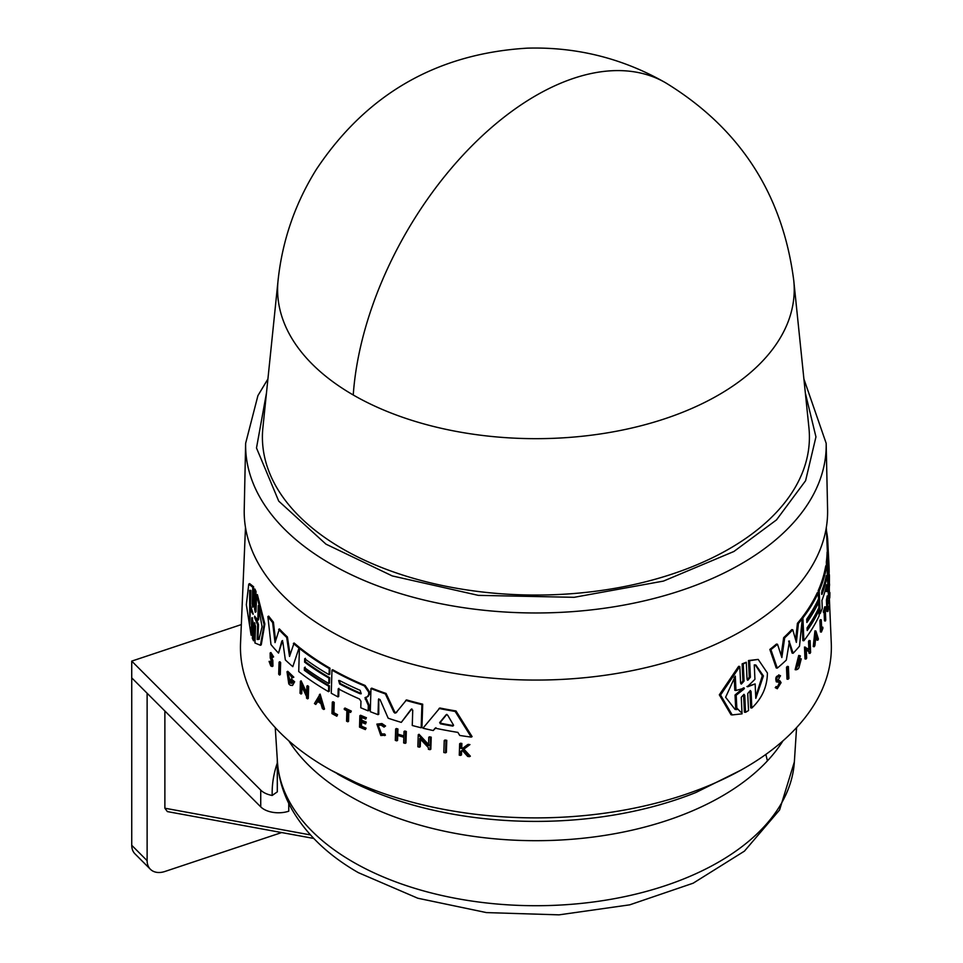 <?xml version="1.0" encoding="UTF-8"?>
<svg xmlns="http://www.w3.org/2000/svg" width="963" height="963" viewBox="0 0 963 963"><rect width="100%" height="100%" fill="white"/><g stroke="black" fill="none" stroke-linecap="round" stroke-linejoin="round"><path stroke-width="1.44" d="M278.042 280.678L278.042 280.678A258.325 149.145 -0 0 0 353.24 394.986A258.325 149.145 -0 0 0 641.803 425.562A258.325 149.145 -0 0 0 793.777 280.678L808.932 427.777A273.504 157.908 -0 0 1 648.039 581.171A273.504 157.908 -0 0 1 342.515 548.802A273.504 157.908 -0 0 1 262.887 427.777L278.042 280.678C282.279 240.702 295.027 203.638 316.297 169.5C366.53 94.061 436.889 53.603 527.363 48.15C576.656 46.79 622.712 58.322 665.529 82.734C739.945 128.211 782.702 194.189 793.777 280.678M266.45 393.109L256.495 447.976L278.74 501.133L325.963 544.143L392.242 575.922L478.31 595.363L574.153 597.313L663.459 581.086L733.926 551.474L776.503 519.888L805.598 480.706L815.95 436.889L805.357 393.109M329.647 630.741A291.705 168.417 -0 0 0 649.194 666.853A291.705 168.417 -0 0 0 827.59 509.583L826.17 443.305A290.284 167.598 -0 0 1 741.173 563.885A290.284 167.598 -0 0 1 330.646 563.885A290.284 167.598 -0 0 1 245.637 443.305L244.229 509.583A291.705 168.417 -0 0 0 329.647 630.741M378.748 698.849L378.772 714.209L378.026 714.642A293.258 169.307 180 0 1 370.274 711.681L370.972 688.569A292.295 168.754 -0 0 0 385.344 693.902L393.891 712.223L396.672 712.427M370.972 688.569L371.718 688.148A291.259 168.164 -0 0 0 386.091 693.468L394.649 711.789M395.913 712.873L394.89 713.089L395.913 712.873L406.518 699.908A291.259 168.164 -0 0 0 422.697 704.194L421.95 727.318L421.168 727.775A293.258 169.307 180 0 1 412.26 725.488L412.742 710.152L411.069 709.334L401.282 722.382A293.258 169.307 180 0 1 388.185 718.217L380.012 699.511L378.495 699.319L378.026 714.642M411.839 708.888L401.282 722.382M365.711 697.248L369.058 705.048L368.901 710.417L368.167 710.838L368.323 705.482L364.977 697.681L368.227 696.405M338.94 688.364L338.699 696.466L337.977 696.887A293.258 169.307 180 0 1 331.272 693.24L331.958 670.14A292.295 168.754 -0 0 0 364.399 685.909L368.745 692.241L368.66 694.865L367.035 697.031M331.958 670.14L332.68 669.718A291.259 168.164 -0 0 0 365.133 685.475L369.479 691.807L369.395 694.443L367.77 696.61M435.938 727.715L433.218 730.544L435.132 728.172A293.149 169.247 180 0 0 457.882 732.386L459.748 735.455A293.258 169.307 180 0 0 471.232 737.104L472.087 736.611L455.993 710.959L455.162 711.44L471.232 737.104M433.218 730.544A293.258 169.307 -0 0 1 422.95 728.209L439.826 707.998A291.259 168.164 -0 0 0 455.993 710.959M420.494 739.271L420.253 746.722L419.471 747.18A294.088 169.789 180 0 1 417.858 746.77L418.243 734.745L428.511 745.723L428.776 737.261A293.583 169.5 0 0 0 430.425 737.634L430.04 749.671A294.088 169.789 180 0 1 428.391 749.298L428.439 747.733L419.748 738.465L419.471 747.18M418.243 734.745L419.025 734.288L429.293 745.266M428.776 737.261L429.57 736.803A292.559 168.91 -0 0 0 431.219 737.177L430.834 749.214L430.04 749.671M397.743 734.757L397.563 740.427L396.804 740.86A294.088 169.789 180 0 1 395.312 740.391L395.661 728.955L396.419 728.51A292.583 168.922 -0 0 0 397.924 728.979L397.767 734.083A292.788 169.043 -0 0 0 403.87 735.913M397.767 734.083L397.009 734.516A293.823 169.632 -0 0 0 403.846 736.563L404.015 731.471L404.773 731.025A292.583 168.922 -0 0 0 406.314 731.471L405.953 742.918L405.194 743.352A294.088 169.789 180 0 1 403.653 742.918L403.834 737.249A293.847 169.657 180 0 1 396.985 735.19L396.804 740.86M361.631 721.564L361.498 726.21A293.017 169.175 -0 0 0 366.109 728.148L365.35 729.581A294.088 169.789 180 0 1 359.524 727.125L359.861 715.69A293.607 169.512 -0 0 0 365.687 718.145L365.663 719.108A293.643 169.536 -0 0 1 361.041 717.17L360.944 720.589A293.787 169.62 180 0 0 365.555 722.515L365.519 723.923A293.847 169.657 -0 0 1 360.896 721.985L360.764 726.632A294.04 169.765 180 0 0 365.374 728.57L366.109 728.148M359.861 715.69L360.595 715.268A292.583 168.922 -0 0 0 366.421 717.724L365.663 719.108M361.775 716.749L361.679 720.155A292.764 169.031 -0 0 0 366.289 722.094L365.519 723.923M462.998 749.816L461.614 750.851L461.482 754.908L460.639 755.401A294.088 169.789 180 0 1 459.267 755.185L459.664 743.725A293.607 169.512 0 0 0 461.036 743.93L460.88 748.359A293.787 169.62 0 0 0 462.348 748.576L467.308 744.844A293.607 169.512 0 0 0 469.077 745.097L463.047 749.623L469.499 756.665A294.088 169.789 180 0 1 467.681 756.424L462.156 750.297L460.783 751.333L461.614 750.851M459.664 743.725L460.495 743.243A292.583 168.922 -0 0 0 461.867 743.448L461.722 747.878A292.764 169.031 -0 0 0 463.022 748.07M467.308 744.844L468.162 744.363A292.583 168.922 -0 0 0 469.932 744.604L463.889 749.142L470.353 756.172L469.499 756.665M378.11 725.091L381.613 733.914L384.67 733.975L385.429 735.178L380.83 735.527L376.882 724.116L381.192 723.983L384.815 726.427L385.561 725.994L384.032 727.101L381.155 725.163L377.725 725.271L380.867 734.348L383.924 734.408L384.682 735.612M376.882 724.116L381.926 723.55L385.561 725.994M344.309 708.479L345.043 708.058A292.583 168.922 -0 0 0 351.326 711.091L350.568 712.476A293.643 169.536 180 0 1 348.125 711.32L347.812 721.781A294.088 169.789 180 0 1 346.56 721.179L346.873 710.706A293.643 169.536 180 0 1 344.285 709.442L344.309 708.479A293.607 169.512 -0 0 0 350.604 711.513L350.568 712.476M348.859 710.899L348.546 721.359L347.812 721.781M337.568 714.666L336.809 716.219L336.845 715.088A294.04 169.765 180 0 1 333.186 713.114L333.908 712.692A293.017 169.163 -0 0 0 337.568 714.666L336.845 715.088M336.809 716.219A294.088 169.789 -0 0 1 331.958 713.583L332.295 702.159L333.017 701.738A292.583 168.922 -0 0 0 334.221 702.4L333.908 712.692M444.232 740.475L445.038 740.005A292.559 168.91 -0 0 0 446.772 740.318L446.375 752.368L445.556 752.837A294.088 169.789 180 0 1 443.823 752.512L444.232 740.475A293.583 169.5 0 0 0 445.953 740.8L445.556 752.837M826.495 565.606L826.35 561.911A291.259 168.164 -0 0 0 827.133 552.064L828.156 552.22L828.794 561.357L827.638 538.786A292.295 168.754 -0 0 0 826.483 530.986M826.615 584.734L826.615 584.734A292.921 169.115 180 0 1 821.945 600.443L822.27 608.46A293.258 169.307 180 0 1 820.139 613.636L819.152 613.479L818.213 590.632A291.259 168.164 -0 0 0 825.628 566.533L825.977 565.534L826.988 565.678L827.337 567.977L827.205 578.282M827.229 578.546L828.096 586.395A293.258 169.307 180 0 1 827.181 591.619L826.182 591.463L826.013 587.382M826.892 611.373L826.423 600.069A292.583 168.922 -0 0 0 827.193 595.928L828.192 596.085L828.228 597.036A293.643 169.536 180 0 1 827.638 600.31L828.433 601.791A293.847 169.657 180 0 1 827.831 605.065L828.024 609.663A294.04 169.765 -0 0 0 828.625 606.389L828.662 607.388A294.088 169.789 180 0 1 827.891 611.529L826.892 611.373M828.878 592.69C828.734 607.966 827.747 585.143 828.493 583.759L829.504 583.915L829.528 585.36M824.412 612.552L823.425 612.408L823.377 611.445A292.583 168.922 -0 0 0 824.797 606.786L825.785 606.943L825.833 607.894A293.643 169.536 180 0 1 825.315 609.699L825.736 620.052A294.088 169.789 180 0 1 825.447 620.979L825.026 610.626A293.643 169.536 180 0 1 824.412 612.552L824.376 611.601A293.607 169.512 -0 0 0 825.785 606.943M825.447 620.979L824.46 620.834L824.111 612.516M820.38 631.921L819.91 620.617A292.583 168.922 -0 0 0 820.307 619.691L821.295 619.847L821.716 630.031A294.04 169.765 180 0 0 822.847 627.214L822.896 628.333A294.088 169.789 -0 0 1 821.367 632.077L820.38 631.921M821.62 627.671A293.017 169.163 -0 0 0 821.86 627.057L822.847 627.214M807.138 629.044A292.006 168.585 -0 0 0 817.96 610.229L818.959 610.386L819.176 615.778A293.258 169.307 180 0 1 803.864 640.756L802.913 617.909A292.295 168.754 -0 0 0 818.237 592.931L818.49 598.974A292.547 168.898 180 0 1 806.729 619.125L806.862 622.483A292.692 168.982 -0 0 0 818.622 602.32L818.839 607.701A292.921 169.115 180 0 1 807.09 627.852L807.199 630.548A293.029 169.175 -0 0 0 818.959 610.386M803.864 640.756L802.853 640.612L802.047 621.147M801.95 618.667L801.914 617.752A291.259 168.164 -0 0 0 817.25 592.775L818.237 592.931M806.801 620.991A291.657 168.393 -0 0 0 817.635 602.176L818.622 602.32M789.479 641.033L786.326 660.064A293.258 169.307 180 0 1 777.273 668.129L776.226 667.961L769.834 649.447A291.259 168.164 -0 0 0 776.443 644.078L777.502 644.247A292.295 168.754 180 0 1 770.906 649.604L769.834 649.447M781.113 655.285L783.653 637.675A291.259 168.164 -0 0 0 791.755 629.621L792.778 629.778L796.365 642.381L798.435 623.446A292.295 168.754 -0 0 0 802.287 618.715L799.507 646.161A293.258 169.307 180 0 1 793.139 653.263L789.154 641.189M795.619 639.757L797.424 623.29A291.259 168.164 -0 0 0 801.276 618.571L802.287 618.715M793.139 653.263L792.128 653.107L788.661 641.105M799.663 658.018L796.702 667.684L800.229 661.34A293.908 169.693 180 0 1 798.748 663.086L797.737 662.929L797.677 661.737A292.836 169.067 -0 0 0 800.253 658.704L801.264 658.861L798.857 667.913A294.112 169.801 180 0 1 797.581 669.369L795.125 669.706L798.724 655.43L800.397 655.947L799.663 658.018L798.664 657.861M796.232 667.443L798.821 663.29M804.984 658.909L804.49 647.028L809.871 649.869L809.522 641.502A293.607 169.512 0 0 0 810.112 640.624L810.605 652.517A294.112 169.801 180 0 1 810.015 653.395L809.955 651.843L806.284 649.58L806.633 658.186A294.112 169.801 -0 0 1 805.983 659.065L804.984 658.909M808.872 649.712L808.523 641.346A292.583 168.922 -0 0 0 809.113 640.467L810.112 640.624M810.015 653.395L809.016 653.239L808.956 651.686L805.285 649.423M814.241 646.715L813.241 646.558L814.927 630.885L815.914 631.03L818.406 639.083A294.112 169.801 180 0 1 817.828 640.214L816.985 637.458A293.932 169.705 180 0 1 815.468 640.251L814.891 645.595A294.112 169.801 180 0 1 814.241 646.715L815.914 631.03M817.828 640.214L816.841 640.058L816.383 638.577M777.875 680.588L779.886 680.745L781.089 682.647L777.285 688.738L775.251 687.654L776.142 686.499L777.803 687.233L780.174 683.441L779.476 682.261M777.346 686.944L779.127 683.273M777.346 682.021L776.334 681.864C775.095 677.675 776.13 675.593 779.488 675.641M776.9 680.444L778.838 680.576M787 679.12L786.494 667.227A292.583 168.922 -0 0 0 787.361 666.384L788.384 666.552L788.902 678.446A294.112 169.801 -0 0 1 788.035 679.276L787 679.12M744.399 712.151L743.592 695.117L744.736 695.298L745.543 712.319L744.399 712.151M744.736 695.298L743.966 694.299L741.269 697.296L742.052 713.836L732.193 714.931L731.013 714.751L719.325 694.829L738.645 666.324L739.801 666.504L740.595 683.044L741.378 684.055L744.062 681.058L743.255 664.025L746.265 662.255L747.071 679.276L747.818 680.275L750.394 677.242L749.623 660.702L758.194 659.414L767.415 673.029C767.21 686.703 762.022 698.368 751.826 708.022L751.056 691.494L749.936 691.326L750.695 707.853L751.826 708.022M740.884 683.802L742.918 680.877L742.124 663.856L746.265 662.255M747.336 680.01L749.274 677.061L748.504 660.534L758.194 659.414M299.421 648.424L300.155 648.003A291.259 168.164 -0 0 0 329.96 668.166L329.767 674.269L329.045 674.678A292.547 168.898 180 0 1 304.681 658.728L304.585 662.123A292.692 168.982 -0 0 0 328.949 678.072L328.78 683.513A292.921 169.115 180 0 1 304.428 667.552L304.344 670.272L305.078 669.839A292.006 168.585 -0 0 0 329.43 685.8L329.274 691.265L328.539 691.675A293.258 169.307 180 0 1 298.723 671.536L299.421 648.424A292.295 168.754 -0 0 0 329.226 668.587L329.045 674.678M305.415 658.307L305.319 661.701A291.657 168.393 -0 0 0 329.671 677.663L329.515 683.092L328.78 683.513M245.493 527.459L240.545 643.091A295.46 170.583 -0 0 0 326.987 767.92A295.46 170.583 -0 0 0 652.336 804.081A295.46 170.583 -0 0 0 831.274 643.091L829.348 597.951M252.547 617.957L251.969 634.713L251.126 635.207L246.347 604.716L248.755 584.108L252.775 587.261L252.198 604.018L253.04 603.524L253.233 605.462M248.755 584.108L249.634 583.602L253.618 586.768L253.04 603.524M253.45 606.75L252.751 607.159L253.45 606.75L254.039 589.512L254.87 589.031L256.026 591.426L255.448 608.664L256.062 611.782M256.002 611.818L255.243 612.251L256.002 611.818L256.567 595.074L257.386 594.604L264.849 624.024L261.25 644.825M254.954 623.097L254.376 640.323L253.546 640.804L252.366 638.421L252.956 621.183L251.704 618.451L251.126 635.207M279.065 662.159L279.824 661.725A292.583 168.922 -0 0 0 280.642 662.568L280.269 674.606L279.511 675.039A294.112 169.801 -0 0 1 278.692 674.184L279.065 662.159A293.607 169.512 0 0 0 279.884 663.013L279.511 675.039M272.192 666.54L272.95 666.095L272.83 660.437L271.446 656.971L270.675 657.416L272.06 660.871L272.192 666.528L270.796 665.939L269.086 661.388L270.531 661.364L271.602 664.181M271.698 665.012L270.832 664.626L271.638 661.521L270.218 657.861L270.146 652.986L270.916 652.541L273.612 656.922L272.132 657.043L270.615 654.647L270.675 657.416M320.137 694.118L324.519 709.045L323.785 709.466A294.112 169.801 180 0 1 322.388 708.624L320.896 703.52A293.932 169.705 180 0 1 317.477 701.365L315.78 704.447A294.112 169.801 180 0 1 314.444 703.568L320.137 694.118M318.199 700.944L315.78 704.447M301.961 686.788L301.756 693.613L301.022 694.034A294.112 169.801 -0 0 1 300.035 693.264L300.396 681.25L306.631 694.552L306.884 686.101A293.607 169.512 0 0 0 307.907 686.836L307.546 698.849A294.112 169.801 180 0 1 306.523 698.115L306.571 696.55L301.287 685.319L301.022 694.034M300.396 681.25L301.13 680.829L306.691 692.722M306.884 686.101L307.618 685.68A292.583 168.922 -0 0 0 308.642 686.414L308.28 698.428L307.546 698.849M287.01 671.729L287.756 671.295L293.823 677.194L292.054 677.928L289.863 674.389L287.841 673.835L289.61 682.839L291.669 683.369L292.451 682.213A293.908 169.693 180 0 1 290.585 680.6L290.621 679.397A293.859 169.657 -0 0 0 293.896 682.201L292.535 685.463L290.32 685.271A294.112 169.801 180 0 1 288.792 683.911L287.01 671.729L293.089 677.615M288.238 673.703L290.344 682.418L291.765 683.104M290.621 679.397L291.356 678.963A292.836 169.067 -0 0 0 294.63 681.768L292.535 685.463M273.408 622.11L272.637 622.555A292.295 168.754 180 0 1 267.883 616.573L268.665 616.127A291.259 168.164 -0 0 0 273.408 622.11L275.599 640.527M272.637 622.555L275.033 642.61L279.402 628.923A291.259 168.164 -0 0 0 287.431 637L290.056 654.623M287.431 637L286.685 637.422L289.526 656.441L294.1 642.995A291.259 168.164 -0 0 0 299.264 647.292L292.812 666.649A293.258 169.307 180 0 1 285.337 659.92L282.845 641.984L281.834 640.973L278.536 653.107A293.258 169.307 180 0 1 270.976 644.56L267.883 616.573M282.592 640.539L278.536 653.107M777.285 688.738L776.31 687.823L777.189 686.667M775.251 687.654L776.31 687.823M384.67 733.975L383.924 734.408M743.749 687.859L744.399 688.172L743.809 689.219L736.201 695.214L736.9 709.575L735.058 709.418L725.62 697.26L735.287 676.11L735.973 690.471L744.399 688.172M747.469 686.619L754.932 679.312L754.27 664.891L755.847 665.012L763.418 675.93L755.811 698.344L755.148 683.935L747.697 686.775M755.738 696.731L762.335 675.761L755.281 664.939M821.62 594.039L821.945 590.752A292.547 168.898 -0 0 0 826.326 575.693L826.459 579.04A292.692 168.982 180 0 1 822.077 594.111L821.812 594.472M241.34 624.578L131.726 661.112L131.726 677.856L260.732 806.862A20.512 11.845 0 0 0 263.982 809.317A20.512 11.845 0 0 0 288.756 811.195L288.756 803.395M277.284 759.169L277.284 788.781A258.626 149.313 0 0 0 277.332 791.839L272.192 795.462A20.512 11.845 180 0 1 263.982 792.573A20.512 11.845 180 0 1 260.732 790.117L131.726 661.112M305.151 667.13L305.078 669.839M751.056 691.494L750.321 690.495L747.733 693.529L748.528 710.55L745.543 712.319M748.504 660.534L749.623 660.702M742.124 663.856L743.255 664.025M732.193 714.931L720.553 695.021L739.801 666.504M786.494 667.227L787.529 667.383A293.607 169.512 0 0 0 788.384 666.552M788.035 679.276L787.529 667.383M777.96 680.6L779.657 677.073L778.61 676.905M779.452 682.249L777.43 682.033C776.154 677.844 777.189 675.761 780.536 675.797L779.657 677.073M777.43 682.033L776.334 681.864M778.682 674.894L780.536 675.797M808.956 651.686L809.955 651.843M808.523 641.346L809.522 641.502M805.983 659.065L805.489 647.172M796.136 669.863L799.735 655.586M797.677 661.737L798.688 661.894A293.859 169.657 -0 0 0 801.264 658.861M798.748 663.086L798.688 661.894M777.273 668.129L770.906 649.604M797.424 623.29L798.435 623.446M783.653 637.675L784.689 637.831A292.295 168.754 -0 0 0 792.778 629.778M777.502 644.247L781.848 657.548L784.689 637.831M801.914 617.752L802.913 617.909M819.91 620.617L820.909 620.774A293.607 169.512 0 0 0 821.295 619.847M821.367 632.077L820.909 620.774M823.377 611.445L824.376 611.601M828.625 597.83L829.637 597.987L829.841 592.462L829.637 596.554M829.324 592.377L829.841 592.462C829.721 604.608 828.938 586.467 829.54 585.36M829.901 592.847C829.745 608.122 828.758 585.299 829.516 583.915L828.493 583.759M827.891 606.269L828.625 606.389M827.638 600.31L827.783 603.681A293.787 169.62 -0 0 0 828.373 600.406M826.423 600.069L827.422 600.214A293.607 169.512 -0 0 0 828.192 596.085M827.891 611.529L827.422 600.214M829.215 574.682L828.252 563.006M828.662 574.598L829.372 574.706A293.607 169.512 0 0 1 829.42 575.693L828.71 575.585M829.384 586.924L829.42 575.693M827.181 591.619L826.531 585.155M818.213 590.632L819.2 590.788A292.295 168.754 -0 0 0 826.639 566.689L825.628 566.533M820.139 613.636L819.2 590.788M828.036 584.878L828.312 584.914A293.258 169.307 -0 0 0 828.878 579.557L828.276 562.91M828.577 572.6L829.167 572.696A293.258 169.307 180 0 0 829.083 567.785L828.758 560.334M826.808 538.654L827.638 538.786M828.722 560.021L828.806 561.477M826.35 561.911L827.349 562.067A292.295 168.754 -0 0 0 828.156 552.22M828.312 584.914L827.349 562.067M254.87 623.145L254.124 623.567L253.546 640.804M256.567 595.074L264.067 624.493L260.443 645.294L254.954 642.983L255.52 626.251L254.364 622.712M255.243 612.251L254.617 609.146L255.448 608.664M256.026 591.426L255.195 591.908L254.617 609.146M254.039 589.512L255.195 591.908M252.751 607.159L252.198 604.018M253.618 586.768L252.775 587.261M252.378 618.053L251.704 618.451L251.921 617.596M446.772 740.318L445.953 740.8M280.642 662.568L279.884 663.013M334.221 702.4L333.499 702.821L333.186 713.114M332.295 702.159A293.607 169.512 0 0 0 333.499 702.821M351.326 711.091L350.604 711.513M384.815 726.427L384.032 727.101M463.889 749.142L463.047 749.623M469.932 744.604L469.077 745.097M461.722 747.878L460.88 748.359M461.867 743.448L461.036 743.93M460.783 751.333L460.639 755.401M270.832 664.626L269.76 661.81L270.531 661.364M269.086 661.388L269.76 661.81M270.146 652.986L272.854 657.368M361.498 726.21L360.764 726.632M366.289 722.094L365.555 722.515M361.679 720.155L360.944 720.589M366.421 717.724L365.687 718.145M365.374 728.57L365.35 729.581M397.924 728.979L397.165 729.424L397.009 734.516M395.661 728.955A293.607 169.512 0 0 0 397.165 729.424M406.314 731.471L405.555 731.916L405.194 743.352M404.015 731.471A293.607 169.512 0 0 0 405.555 731.916M319.415 694.54L323.785 709.466M308.642 686.414L307.907 686.836M431.219 737.177L430.425 737.634M294.63 681.768L293.896 682.201M439.02 708.467A292.295 168.754 -0 0 0 455.162 711.44M329.671 677.663L328.949 678.072M305.319 661.701L304.585 662.123M329.96 668.166L329.226 668.587M329.43 685.8L328.708 686.222L328.539 691.675M304.344 670.272A293.029 169.175 -0 0 0 328.708 686.222M337.977 696.887L338.218 688.786A292.921 169.115 180 0 0 359.44 698.969L360.969 701.281L360.776 707.769A293.258 169.307 -0 0 0 368.167 710.838M369.058 705.048L368.323 705.482M366.012 698.909L365.266 699.331M369.395 694.443L368.66 694.865M299.264 647.292L292.812 666.649M293.354 643.428A292.295 168.754 -0 0 0 298.518 647.714M278.644 629.357A292.295 168.754 -0 0 0 286.685 637.422M422.697 704.194L421.914 704.639L421.168 727.775M405.76 700.354A292.295 168.754 -0 0 0 421.914 704.639M394.89 713.089L393.891 712.223M386.091 693.468L385.344 693.902M816.058 634.509L816.841 636.988A293.908 169.681 180 0 1 815.553 639.336L816.058 634.509M253.113 614.298L250.272 609.88L249.766 624.421L249.622 590.391L250.958 590.524L250.44 605.077L253.197 614.021M258.277 605.631L262.068 626.636L258.999 639.336L257.157 639.492L257.639 624.903L254.593 617.524L254.641 616.164L257.795 620.22L258.277 605.631M319.307 698.055L320.643 702.653A293.908 169.681 180 0 1 317.766 700.847L319.307 698.055M446.399 714.618L447.651 715.136L453.549 725.175L452.67 726.09A292.921 169.115 180 0 1 440.416 723.815L439.658 722.599L446.182 714.702M453.549 725.175L452.67 726.09L453.501 725.608A291.885 168.525 -0 0 1 441.235 723.357L440.416 723.815M360.15 690.339L361.233 693.745L360.054 693.733A292.692 168.982 180 0 1 339.638 684.007L338.651 680.552L339.734 680.612A292.547 168.898 -0 0 0 360.15 690.339M736.9 709.575L735.732 709.394L735.034 695.033L736.201 695.214M735.034 695.033L743.255 688.003M735.973 690.471L734.805 690.29L734.179 677.386M755.148 683.935L746.915 686.523M815.805 636.904A292.884 169.091 -0 0 0 815.842 636.844L816.841 636.988M821.608 592.546A291.669 168.393 -0 0 0 824.569 582.771M252.342 611.144L251.126 609.386L250.272 609.88M250.079 590.259L249.911 620.256M257.639 624.903L258.457 624.433L257.964 639.023L257.157 639.492M257.964 639.023L259.36 639.071M258.999 608.086L258.602 619.751L257.795 620.22M258.457 624.433L255.917 618.162M317.766 700.847L318.488 700.426A292.884 169.091 -0 0 0 320.33 701.594M320.041 697.645L318.488 700.426M446.82 714.365L440.464 722.142L441.235 723.357M339.072 680.444L340.36 683.598A291.669 168.393 -0 0 0 360.776 693.312L360.054 693.733M277.332 791.839L277.332 760M164.878 711.019L164.878 808.21L167.369 811.592L313.769 838.448M147.122 693.252L147.122 860.669A20.512 14.505 135 0 0 150.372 869.252A20.512 14.505 135 0 0 164.878 871.491L281.678 832.562M131.738 677.88L131.738 845.297A20.512 14.505 135 0 0 135.001 853.868L150.372 869.252M353.24 394.986A259.228 149.674 -60 0 1 472.917 144.835A259.228 149.674 -60 0 1 665.529 82.734M794.355 761.926L779.585 809.955L744.435 851.136L693.143 883.203L629.754 904.835L559.009 914.85L486.447 912.599L417.786 898.226L358.308 872.634C328.154 855.337 305.849 833.946 291.392 808.451C283.218 793.668 278.572 778.152 277.452 761.926A258.626 149.313 -0 0 0 353.024 861.981A258.626 149.313 -0 0 0 630.44 895.385A258.626 149.313 -0 0 0 794.355 761.926L796.57 727.619M767.415 760.878L765.862 754.414M740.836 712.175L737.08 708.323M742.918 680.877L744.062 681.058M288.828 740.836A262.959 151.817 -0 0 0 349.966 796.22A262.959 151.817 -0 0 0 782.991 740.836M260.732 806.862L260.732 790.117M749.274 677.061L750.394 677.242M272.83 660.437L272.06 660.871M369.479 691.807L368.745 692.241M365.133 685.475L364.399 685.909M743.809 689.219L742.666 689.051M825.592 578.907L826.459 579.04M255.231 617.151L254.593 617.524M440.464 722.142L439.658 722.599M339.638 684.007L340.36 683.598M337.411 773.939A280.714 162.073 -0 0 0 375.883 792.489A280.714 162.073 -0 0 0 695.936 792.489L740.655 770.28M277.284 763.093A263.754 152.274 0 0 0 272.192 795.462M164.878 808.21L310.483 834.933M147.122 860.669L131.738 845.297M803.912 379.013L826.17 443.305M339.397 774.914L375.883 792.489L331.164 770.292M826.326 527.459L827.386 552.1M828.662 581.941L828.734 583.795M267.907 379.013L257.928 395.612L245.637 443.305M261.238 644.825L260.443 645.294M277.452 761.926L275.249 727.619"/></g></svg>
